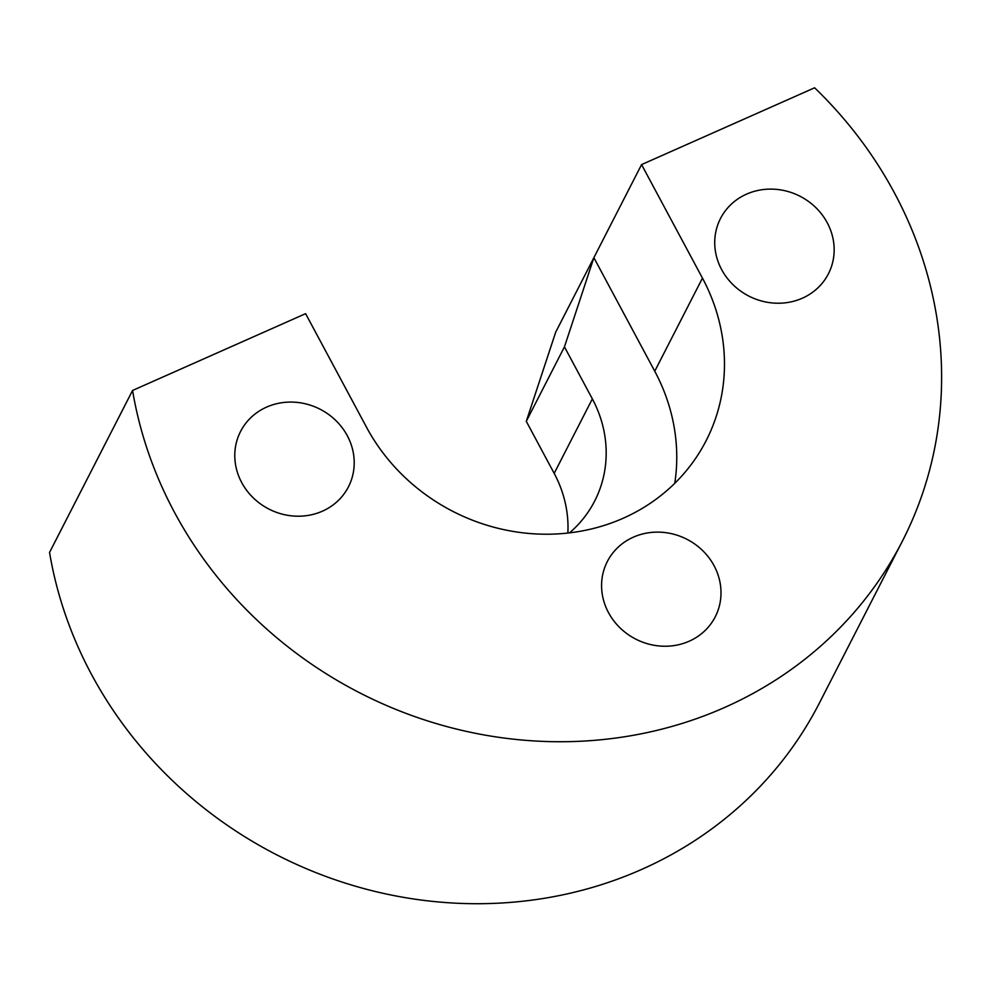 <?xml version="1.0" encoding="UTF-8"?>
<svg xmlns="http://www.w3.org/2000/svg" width="991" height="991" viewBox="0 0 991 991"><rect width="100%" height="100%" fill="white"/><g stroke="black" fill="none" stroke-linecap="round" stroke-linejoin="round"><path stroke-width="1.49" d="M902.343 541.21L819.322 703.176A413.371 382.439 -152.9 0 1 641.685 869.417A413.371 382.439 -152.9 0 1 49.55 552.433L132.571 390.466A413.371 382.439 27.1 0 0 724.706 707.438A413.371 382.439 27.1 0 0 902.343 541.21A413.371 382.439 27.1 0 0 814.627 87.79L641.573 164.593L702.458 278.112A192.911 178.467 -152.9 0 1 706.149 440.648A192.911 178.467 -152.9 0 1 623.252 518.219A192.911 178.467 -152.9 0 1 366.497 427.195L305.612 313.664L132.571 390.466M567.868 533.059A121.261 112.181 27.1 0 0 554.18 473.364L526.283 421.324L555.703 332.146L593.869 257.672L654.741 371.204A192.911 178.467 -152.9 0 1 674.76 483.323M641.573 164.593L593.869 257.672L564.449 346.862L592.345 398.89A121.261 112.181 -152.9 0 1 594.674 501.05A121.261 112.181 -152.9 0 1 569.503 532.873M241.705 482.567A60.624 56.091 -152.9 0 1 240.54 431.494A60.624 56.091 -152.9 0 1 293.2 402.123A60.624 56.091 -152.9 0 1 347.296 435.718A60.624 56.091 -152.9 0 1 348.46 486.804A60.624 56.091 -152.9 0 1 295.801 516.162A60.624 56.091 -152.9 0 1 241.705 482.567M689.191 641.214A60.624 56.091 -152.9 0 1 619.994 627.823A60.624 56.091 -152.9 0 1 607.334 561.525A60.624 56.091 -152.9 0 1 633.398 537.147A60.624 56.091 -152.9 0 1 702.594 550.538A60.624 56.091 -152.9 0 1 715.242 616.836A60.624 56.091 -152.9 0 1 689.191 641.214M827.237 222.74A60.624 56.091 -152.9 0 1 828.402 273.826A60.624 56.091 -152.9 0 1 775.742 303.184A60.624 56.091 -152.9 0 1 721.646 269.602A60.624 56.091 -152.9 0 1 720.494 218.516A60.624 56.091 -152.9 0 1 773.153 189.157A60.624 56.091 -152.9 0 1 827.237 222.74M564.449 346.862L526.283 421.324M654.741 371.204L702.458 278.112M554.18 473.364L592.345 398.89"/></g></svg>
